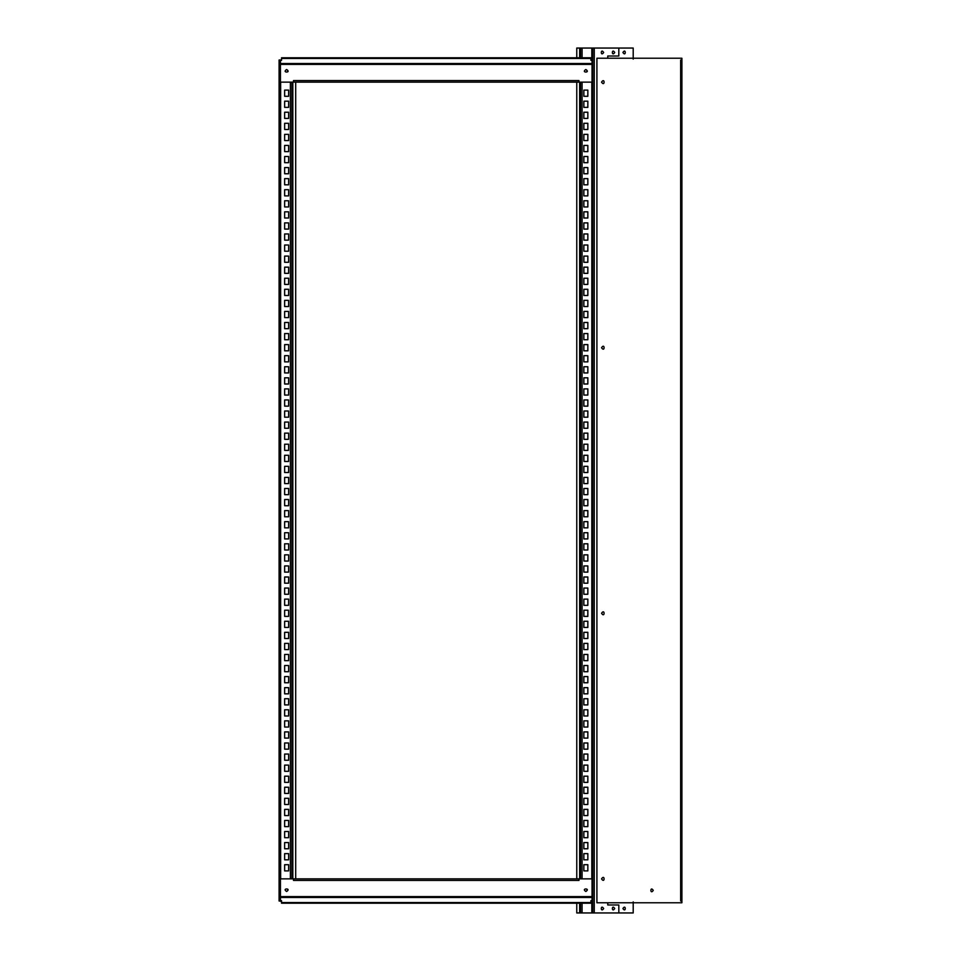 <?xml version="1.0" encoding="UTF-8"?>
<svg xmlns="http://www.w3.org/2000/svg" width="961" height="961" viewBox="0 0 961 961"><rect width="100%" height="100%" fill="white"/><g stroke="black" fill="none" stroke-linecap="round" stroke-linejoin="round"><path stroke-width="1.44" d="M284.636 461.472L284.636 455.274L288.624 455.274L288.624 461.472L284.636 461.472M284.636 472.536L284.636 466.337L288.624 466.337L288.624 472.536L284.636 472.536M284.636 494.663L284.636 488.464L288.624 488.464L288.624 494.663L284.636 494.663M284.636 505.726L284.636 499.528L288.624 499.528L288.624 505.726L284.636 505.726M284.636 516.79L284.636 510.603L288.624 510.603L288.624 516.79L284.636 516.79M284.636 527.865L284.636 521.667L288.624 521.667L288.624 527.865L284.636 527.865M284.636 538.929L284.636 532.73L288.624 532.73L288.624 538.929L284.636 538.929M284.636 549.992L284.636 543.794L288.624 543.794L288.624 549.992L284.636 549.992M284.636 561.056L284.636 554.857L288.624 554.857L288.624 561.056L284.636 561.056M284.636 572.119L284.636 565.933L288.624 565.933L288.624 572.119L284.636 572.119M284.636 583.195L284.636 576.996L288.624 576.996L288.624 583.195L284.636 583.195M284.636 594.258L284.636 588.06L288.624 588.06L288.624 594.258L284.636 594.258M284.636 605.322L284.636 599.123L288.624 599.123L288.624 605.322L284.636 605.322M284.636 616.385L284.636 610.187L288.624 610.187L288.624 616.385L284.636 616.385M284.636 627.449L284.636 621.262L288.624 621.262L288.624 627.449L284.636 627.449M284.636 638.524L284.636 632.326L288.624 632.326L288.624 638.524L284.636 638.524M284.636 649.588L284.636 643.389L288.624 643.389L288.624 649.588L284.636 649.588M284.636 660.651L284.636 654.453L288.624 654.453L288.624 660.651L284.636 660.651M284.636 671.715L284.636 665.517L288.624 665.517L288.624 671.715L284.636 671.715M284.636 682.778L284.636 676.58L288.624 676.58L288.624 682.778L284.636 682.778M284.636 693.842L284.636 687.656L288.624 687.656L288.624 693.842L284.636 693.842M284.636 704.918L284.636 698.719L288.624 698.719L288.624 704.918L284.636 704.918M284.636 715.981L284.636 709.783L288.624 709.783L288.624 715.981L284.636 715.981M284.636 727.045L284.636 720.846L288.624 720.846L288.624 727.045L284.636 727.045M284.636 738.108L284.636 731.91L288.624 731.91L288.624 738.108L284.636 738.108M284.636 749.172L284.636 742.985L288.624 742.985L288.624 749.172L284.636 749.172M284.636 760.247L284.636 754.049L288.624 754.049L288.624 760.247L284.636 760.247M284.636 771.311L284.636 765.112L288.624 765.112L288.624 771.311L284.636 771.311M284.636 782.374L284.636 776.176L288.624 776.176L288.624 782.374L284.636 782.374M284.636 793.438L284.636 787.239L288.624 787.239L288.624 793.438L284.636 793.438M284.636 804.501L284.636 798.303L288.624 798.303L288.624 804.501L284.636 804.501M284.636 815.577L284.636 809.378L288.624 809.378L288.624 815.577L284.636 815.577M284.636 826.64L284.636 820.442L288.624 820.442L288.624 826.64L284.636 826.64M284.636 837.704L284.636 831.505L288.624 831.505L288.624 837.704L284.636 837.704M284.636 848.767L284.636 842.569L288.624 842.569L288.624 848.767L284.636 848.767M284.636 859.831L284.636 853.632L288.624 853.632L288.624 859.831L284.636 859.831M284.636 870.894L284.636 864.708L288.624 864.708L288.624 870.894L284.636 870.894M287.651 889.934C285.417 889.934 285.417 889.934 287.651 889.934M287.651 71.066C285.417 71.066 285.417 71.066 287.651 71.066M284.636 483.599L284.636 477.401L288.624 477.401L288.624 483.599L284.636 483.599M284.636 96.292L284.636 90.106L288.624 90.106L288.624 96.292L284.636 96.292M284.636 107.368L284.636 101.169L288.624 101.169L288.624 107.368L284.636 107.368M284.636 118.431L284.636 112.233L288.624 112.233L288.624 118.431L284.636 118.431M284.636 129.495L284.636 123.296L288.624 123.296L288.624 129.495L284.636 129.495M284.636 140.558L284.636 134.36L288.624 134.36L288.624 140.558L284.636 140.558M284.636 151.622L284.636 145.423L288.624 145.423L288.624 151.622L284.636 151.622M284.636 162.697L284.636 156.499L288.624 156.499L288.624 162.697L284.636 162.697M284.636 173.761L284.636 167.562L288.624 167.562L288.624 173.761L284.636 173.761M284.636 184.824L284.636 178.626L288.624 178.626L288.624 184.824L284.636 184.824M284.636 195.888L284.636 189.689L288.624 189.689L288.624 195.888L284.636 195.888M284.636 206.951L284.636 200.753L288.624 200.753L288.624 206.951L284.636 206.951M284.636 218.015L284.636 211.828L288.624 211.828L288.624 218.015L284.636 218.015M284.636 229.09L284.636 222.892L288.624 222.892L288.624 229.09L284.636 229.09M284.636 240.154L284.636 233.955L288.624 233.955L288.624 240.154L284.636 240.154M284.636 251.217L284.636 245.019L288.624 245.019L288.624 251.217L284.636 251.217M284.636 262.281L284.636 256.082L288.624 256.082L288.624 262.281L284.636 262.281M284.636 273.344L284.636 267.158L288.624 267.158L288.624 273.344L284.636 273.344M284.636 284.42L284.636 278.222L288.624 278.222L288.624 284.42L284.636 284.42M284.636 295.483L284.636 289.285L288.624 289.285L288.624 295.483L284.636 295.483M284.636 306.547L284.636 300.349L288.624 300.349L288.624 306.547L284.636 306.547M284.636 317.61L284.636 311.412L288.624 311.412L288.624 317.61L284.636 317.61M284.636 328.674L284.636 322.476L288.624 322.476L288.624 328.674L284.636 328.674M284.636 339.738L284.636 333.551L288.624 333.551L288.624 339.738L284.636 339.738M284.636 350.813L284.636 344.615L288.624 344.615L288.624 350.813L284.636 350.813M284.636 361.877L284.636 355.678L288.624 355.678L288.624 361.877L284.636 361.877M284.636 372.94L284.636 366.742L288.624 366.742L288.624 372.94L284.636 372.94M284.636 384.004L284.636 377.805L288.624 377.805L288.624 384.004L284.636 384.004M284.636 395.067L284.636 388.881L288.624 388.881L288.624 395.067L284.636 395.067M284.636 406.143L284.636 399.944L288.624 399.944L288.624 406.143L284.636 406.143M284.636 417.206L284.636 411.008L288.624 411.008L288.624 417.206L284.636 417.206M284.636 428.27L284.636 422.071L288.624 422.071L288.624 428.27L284.636 428.27M284.636 439.333L284.636 433.135L288.624 433.135L288.624 439.333L284.636 439.333M288.624 444.21L288.624 450.397L284.636 450.397L284.636 444.21L288.624 444.21M280.648 60.002L279.098 60.002L279.098 900.998L280.648 900.998M279.771 60.002L279.771 900.998M291.94 878.871L291.94 82.129M295.7 878.871L295.7 82.129M286.63 69.516C291.856 72.892 281.393 72.892 286.63 69.516M585.85 69.516C591.075 72.892 580.612 72.892 585.85 69.516M281.537 58.441L281.537 57.792L590.931 57.792L590.931 58.441L281.537 58.441L281.537 60.339L280.432 60.339L280.432 82.129L293.489 82.129L293.489 80.58L578.99 80.58L578.99 82.129L592.048 82.129L592.048 59.678L590.931 59.678M293.489 82.129L578.99 82.129M592.048 60.339L590.931 60.339L590.931 58.441M281.537 59.678L280.432 60.339M585.85 891.484C580.612 888.108 591.075 888.108 585.85 891.484M286.63 891.484C281.393 888.108 291.856 888.108 286.63 891.484M590.931 902.559L590.931 903.208L281.537 903.208L281.537 902.559L590.931 902.559L590.931 900.661L592.048 900.661L592.048 878.871L578.99 878.871L578.99 880.42L293.489 880.42L293.489 878.871L280.432 878.871L280.432 901.322L281.537 901.322M578.99 878.871L293.489 878.871M280.432 900.661L281.537 900.661L281.537 902.559M590.931 901.322L592.048 900.661M622.92 908.529C626.043 913.382 626.043 903.664 622.92 908.529M622.92 52.471C626.043 57.336 626.043 47.618 622.92 52.471M633.203 901.886L633.203 912.95L593.369 912.95M576.768 57.792L576.768 48.05L633.203 48.05L633.203 59.114M587.844 472.536L587.844 466.337L583.856 466.337L583.856 472.536L587.844 472.536M587.844 483.599L587.844 477.401L583.856 477.401L583.856 483.599L587.844 483.599M586.871 71.066C584.636 71.066 584.636 71.066 586.871 71.066M586.871 889.934C584.636 889.934 584.636 889.934 586.871 889.934M587.844 494.663L587.844 488.464L583.856 488.464L583.856 494.663L587.844 494.663M587.844 505.726L587.844 499.528L583.856 499.528L583.856 505.726L587.844 505.726M587.844 516.79L587.844 510.603L583.856 510.603L583.856 516.79L587.844 516.79M587.844 527.865L587.844 521.667L583.856 521.667L583.856 527.865L587.844 527.865M587.844 538.929L587.844 532.73L583.856 532.73L583.856 538.929L587.844 538.929M587.844 549.992L587.844 543.794L583.856 543.794L583.856 549.992L587.844 549.992M587.844 561.056L587.844 554.857L583.856 554.857L583.856 561.056L587.844 561.056M587.844 572.119L587.844 565.933L583.856 565.933L583.856 572.119L587.844 572.119M587.844 583.195L587.844 576.996L583.856 576.996L583.856 583.195L587.844 583.195M587.844 594.258L587.844 588.06L583.856 588.06L583.856 594.258L587.844 594.258M587.844 605.322L587.844 599.123L583.856 599.123L583.856 605.322L587.844 605.322M587.844 616.385L587.844 610.187L583.856 610.187L583.856 616.385L587.844 616.385M587.844 627.449L587.844 621.262L583.856 621.262L583.856 627.449L587.844 627.449M587.844 638.524L587.844 632.326L583.856 632.326L583.856 638.524L587.844 638.524M587.844 649.588L587.844 643.389L583.856 643.389L583.856 649.588L587.844 649.588M587.844 660.651L587.844 654.453L583.856 654.453L583.856 660.651L587.844 660.651M587.844 671.715L587.844 665.517L583.856 665.517L583.856 671.715L587.844 671.715M587.844 682.778L587.844 676.58L583.856 676.58L583.856 682.778L587.844 682.778M587.844 693.842L587.844 687.656L583.856 687.656L583.856 693.842L587.844 693.842M587.844 704.918L587.844 698.719L583.856 698.719L583.856 704.918L587.844 704.918M587.844 715.981L587.844 709.783L583.856 709.783L583.856 715.981L587.844 715.981M587.844 727.045L587.844 720.846L583.856 720.846L583.856 727.045L587.844 727.045M587.844 738.108L587.844 731.91L583.856 731.91L583.856 738.108L587.844 738.108M587.844 749.172L587.844 742.985L583.856 742.985L583.856 749.172L587.844 749.172M587.844 760.247L587.844 754.049L583.856 754.049L583.856 760.247L587.844 760.247M587.844 771.311L587.844 765.112L583.856 765.112L583.856 771.311L587.844 771.311M587.844 782.374L587.844 776.176L583.856 776.176L583.856 782.374L587.844 782.374M587.844 793.438L587.844 787.239L583.856 787.239L583.856 793.438L587.844 793.438M587.844 804.501L587.844 798.303L583.856 798.303L583.856 804.501L587.844 804.501M587.844 815.577L587.844 809.378L583.856 809.378L583.856 815.577L587.844 815.577M587.844 826.64L587.844 820.442L583.856 820.442L583.856 826.64L587.844 826.64M587.844 837.704L587.844 831.505L583.856 831.505L583.856 837.704L587.844 837.704M587.844 848.767L587.844 842.569L583.856 842.569L583.856 848.767L587.844 848.767M587.844 859.831L587.844 853.632L583.856 853.632L583.856 859.831L587.844 859.831M587.844 870.894L587.844 864.708L583.856 864.708L583.856 870.894L587.844 870.894M587.844 96.292L587.844 90.106L583.856 90.106L583.856 96.292L587.844 96.292M587.844 107.368L587.844 101.169L583.856 101.169L583.856 107.368L587.844 107.368M587.844 118.431L587.844 112.233L583.856 112.233L583.856 118.431L587.844 118.431M587.844 129.495L587.844 123.296L583.856 123.296L583.856 129.495L587.844 129.495M587.844 140.558L587.844 134.36L583.856 134.36L583.856 140.558L587.844 140.558M587.844 151.622L587.844 145.423L583.856 145.423L583.856 151.622L587.844 151.622M587.844 162.697L587.844 156.499L583.856 156.499L583.856 162.697L587.844 162.697M587.844 173.761L587.844 167.562L583.856 167.562L583.856 173.761L587.844 173.761M587.844 184.824L587.844 178.626L583.856 178.626L583.856 184.824L587.844 184.824M587.844 195.888L587.844 189.689L583.856 189.689L583.856 195.888L587.844 195.888M587.844 206.951L587.844 200.753L583.856 200.753L583.856 206.951L587.844 206.951M587.844 218.015L587.844 211.828L583.856 211.828L583.856 218.015L587.844 218.015M587.844 229.09L587.844 222.892L583.856 222.892L583.856 229.09L587.844 229.09M587.844 240.154L587.844 233.955L583.856 233.955L583.856 240.154L587.844 240.154M587.844 251.217L587.844 245.019L583.856 245.019L583.856 251.217L587.844 251.217M587.844 262.281L587.844 256.082L583.856 256.082L583.856 262.281L587.844 262.281M587.844 273.344L587.844 267.158L583.856 267.158L583.856 273.344L587.844 273.344M587.844 284.42L587.844 278.222L583.856 278.222L583.856 284.42L587.844 284.42M587.844 295.483L587.844 289.285L583.856 289.285L583.856 295.483L587.844 295.483M587.844 306.547L587.844 300.349L583.856 300.349L583.856 306.547L587.844 306.547M587.844 317.61L587.844 311.412L583.856 311.412L583.856 317.61L587.844 317.61M587.844 328.674L587.844 322.476L583.856 322.476L583.856 328.674L587.844 328.674M587.844 339.738L587.844 333.551L583.856 333.551L583.856 339.738L587.844 339.738M587.844 350.813L587.844 344.615L583.856 344.615L583.856 350.813L587.844 350.813M587.844 361.877L587.844 355.678L583.856 355.678L583.856 361.877L587.844 361.877M587.844 372.94L587.844 366.742L583.856 366.742L583.856 372.94L587.844 372.94M587.844 384.004L587.844 377.805L583.856 377.805L583.856 384.004L587.844 384.004M587.844 395.067L587.844 388.881L583.856 388.881L583.856 395.067L587.844 395.067M587.844 406.143L587.844 399.944L583.856 399.944L583.856 406.143L587.844 406.143M587.844 417.206L587.844 411.008L583.856 411.008L583.856 417.206L587.844 417.206M587.844 428.27L587.844 422.071L583.856 422.071L583.856 428.27L587.844 428.27M587.844 439.333L587.844 433.135L583.856 433.135L583.856 439.333L587.844 439.333M587.844 450.397L587.844 444.21L583.856 444.21L583.856 450.397L587.844 450.397M587.844 461.472L587.844 455.274L583.856 455.274L583.856 461.472L587.844 461.472M603.664 52.471C600.529 47.618 600.529 57.336 603.664 52.471M603.664 908.529C600.529 903.664 600.529 913.382 603.664 908.529M614.728 52.471C611.604 47.618 611.604 57.336 614.728 52.471M614.728 908.529C611.604 903.664 611.604 913.382 614.728 908.529M607.76 904.986L607.76 902.775L607.76 904.986L618.824 904.986L618.824 912.95L576.768 912.95L576.768 903.208M607.76 56.014L607.76 58.225L607.76 56.014L618.824 56.014L618.824 48.05M576.768 878.871L576.768 82.129M580.54 48.05L580.54 57.792M580.54 82.129L580.54 878.871M580.54 903.208L580.54 912.95M592.709 48.05L592.709 912.95M653.24 890.379C650.104 895.232 650.104 885.525 653.24 890.379M601.562 82.129C604.925 76.904 604.925 87.367 601.562 82.129M601.562 878.871C604.925 873.633 604.925 884.096 601.562 878.871M601.562 613.286C604.925 608.061 604.925 618.524 601.562 613.286M601.562 347.714C604.925 342.476 604.925 352.939 601.562 347.714M681.902 60.002L681.902 58.225L596.913 58.225L596.913 902.775L681.902 902.775L681.902 60.002L680.652 60.002L680.652 900.998L681.361 900.998L681.361 60.002M681.902 880.42L681.902 877.321M681.902 83.679L681.902 80.58M681.902 349.263L681.902 346.164M681.902 614.836L681.902 611.737M280.648 878.871L280.648 82.129M290.39 82.129L290.39 878.871M292.829 878.871L292.829 82.129M280.432 64.399L592.048 64.399M592.048 63.534L280.432 63.534M592.048 896.601L280.432 896.601M280.432 897.466L592.048 897.466M582.078 912.95L582.078 903.208M582.078 878.871L582.078 82.129M582.078 57.792L582.078 48.05M591.82 48.05L591.82 59.678M591.82 82.129L591.82 878.871M591.82 901.322L591.82 912.95M594.258 912.95L594.258 48.05M579.651 48.05L579.651 57.792M579.651 82.129L579.651 878.871M579.651 903.208L579.651 912.95"/></g></svg>
